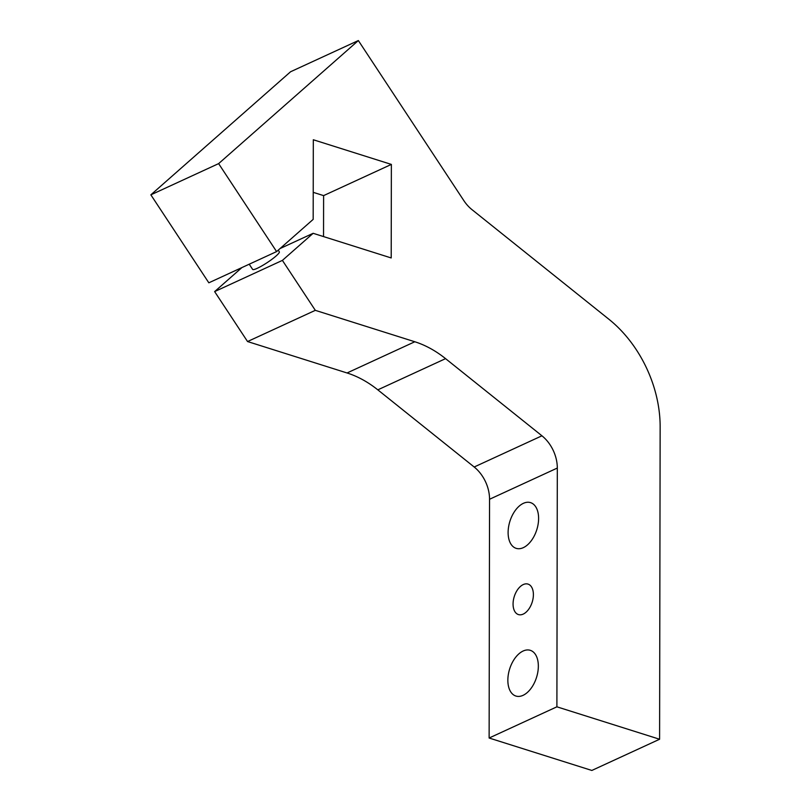 <?xml version="1.0" encoding="UTF-8"?>
<svg xmlns="http://www.w3.org/2000/svg" width="811" height="811" viewBox="0 0 811 811"><rect width="100%" height="100%" fill="white"/><g stroke="black" fill="none" stroke-linecap="round" stroke-linejoin="round"><path stroke-width="1.22" d="M150.856 194.833L218.625 163.619L276.602 251.592L208.832 282.806L150.856 194.833L290.581 71.753L358.35 40.55L463.78 200.53A31.953 22.799 65.3 0 0 471.961 209.623L608.919 319.27A106.505 76.001 -114.7 0 1 660.144 426.789L659.596 739.247L591.837 770.45L489.124 738.02L489.55 499.262L557.309 468.059A31.953 22.799 65.3 0 0 541.941 435.801L474.182 467.004A31.953 22.799 -114.7 0 1 489.55 499.262M489.124 738.02L556.893 706.817L659.596 739.247M557.309 468.059L556.893 706.817M538.342 666.166A23.965 14.081 107.5 0 1 515.877 696.031A23.965 14.081 107.5 0 1 509.663 668.943A23.965 14.081 107.5 0 1 530.313 650.331A23.965 14.081 107.5 0 1 538.342 666.166M533.395 594.656A15.977 9.387 107.5 0 1 518.411 614.566A15.977 9.387 107.5 0 1 514.275 596.511A15.977 9.387 107.5 0 1 528.032 584.102A15.977 9.387 107.5 0 1 533.395 594.656M538.605 518.462A23.965 14.081 107.5 0 1 516.141 548.337A23.965 14.081 107.5 0 1 509.926 521.24A23.965 14.081 107.5 0 1 530.566 502.638A23.965 14.081 107.5 0 1 538.605 518.462M445.574 358.644A106.505 76.001 65.3 0 0 414.806 341.755L347.047 372.969A106.505 76.001 -114.7 0 1 377.814 389.848L445.574 358.644L541.941 435.801M474.182 467.004L377.814 389.848M347.047 372.969L247.548 341.543L214.631 291.595L241.921 267.569M323.538 236.579L323.609 195.613L313.218 192.339M278.224 250.163L279.319 251.815A15.977 2.332 146.6 0 1 276.145 255.931A15.977 2.332 146.6 0 1 261.933 265.856A15.977 2.332 146.6 0 1 252.637 269.404L249.22 264.204M280.069 248.541L313.147 233.304L282.4 260.392L214.631 291.595M276.602 251.592L313.178 219.375L313.31 139.756L391.368 164.41L391.206 257.949L313.147 233.304M323.609 195.613L391.368 164.41M247.548 341.543L315.317 310.339L414.806 341.755M282.4 260.392L315.317 310.339M358.35 40.55L218.625 163.619"/></g></svg>
